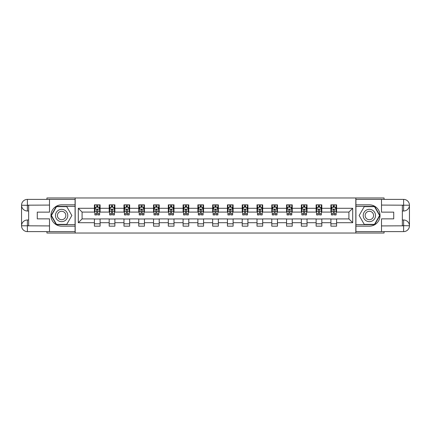 <?xml version="1.0" encoding="UTF-8"?>
<svg xmlns="http://www.w3.org/2000/svg" width="431" height="431" viewBox="0 0 431 431"><rect width="100%" height="100%" fill="white"/><g stroke="black" fill="none" stroke-linecap="round" stroke-linejoin="round"><path stroke-width="0.65" d="M46.941 231.609L46.941 233.031L384.059 233.031L384.059 231.609M384.059 199.391L384.059 197.969L355.823 197.969L355.823 233.031M355.823 197.969L46.941 197.969L46.941 199.391M75.177 233.031L75.177 197.969M336.589 208.297L336.589 204.838L330.906 204.838L330.906 208.297L321.806 208.297L321.806 204.838L316.122 204.838L316.122 208.297L307.028 208.297L307.028 204.838L301.344 204.838L301.344 208.297L292.245 208.297L292.245 204.838L286.561 204.838L286.561 208.297L277.467 208.297L277.467 204.838L271.783 204.838L271.783 208.297L262.684 208.297L262.684 204.838L257 204.838L257 208.297L247.906 208.297L247.906 204.838L242.217 204.838L242.217 208.297L233.123 208.297L233.123 204.838L227.439 204.838L227.439 208.297L218.345 208.297L218.345 204.838L212.655 204.838L212.655 208.297L203.561 208.297L203.561 204.838L197.877 204.838L197.877 208.297L188.783 208.297L188.783 204.838L183.094 204.838L183.094 208.297L174 208.297L174 204.838L168.316 204.838L168.316 208.297L159.217 208.297L159.217 204.838L153.533 204.838L153.533 208.297L144.439 208.297L144.439 204.838L138.755 204.838L138.755 208.297L129.656 208.297L129.656 204.838L123.972 204.838L123.972 208.297L114.878 208.297L114.878 204.838L109.194 204.838L109.194 208.297L100.094 208.297L100.094 204.838L94.411 204.838L94.411 208.297L78.302 208.297L78.302 222.703L82.095 218.91L94.411 218.91L94.411 226.162L100.094 226.162L100.094 218.91L109.194 218.91L109.194 226.162L114.878 226.162L114.878 218.91L123.972 218.91L123.972 226.162L129.656 226.162L129.656 218.91L138.755 218.91L138.755 226.162L144.439 226.162L144.439 218.91L153.533 218.91L153.533 226.162L159.217 226.162L159.217 218.91L168.316 218.91L168.316 226.162L174 226.162L174 218.91L183.094 218.91L183.094 226.162L188.783 226.162L188.783 218.91L197.877 218.91L197.877 226.162L203.561 226.162L203.561 218.91L212.655 218.91L212.655 226.162L218.345 226.162L218.345 218.91L227.439 218.91L227.439 226.162L233.123 226.162L233.123 218.91L242.217 218.91L242.217 226.162L247.906 226.162L247.906 218.91L257 218.91L257 226.162L262.684 226.162L262.684 218.91L271.783 218.91L271.783 226.162L277.467 226.162L277.467 218.91L286.561 218.91L286.561 226.162L292.245 226.162L292.245 218.91L301.344 218.91L301.344 226.162L307.028 226.162L307.028 218.91L316.122 218.91L316.122 226.162L321.806 226.162L321.806 218.91L330.906 218.91L330.906 226.162L336.589 226.162L336.589 218.91L348.905 218.91L348.905 212.09L336.589 212.09L336.589 208.297L352.698 208.297L352.698 222.703L336.589 222.703M330.906 222.703L321.806 222.703M316.122 222.703L307.028 222.703M301.344 222.703L292.245 222.703M286.561 222.703L277.467 222.703M271.783 222.703L262.684 222.703M257 222.703L247.906 222.703M242.217 222.703L233.123 222.703M227.439 222.703L218.345 222.703M212.655 222.703L203.561 222.703M197.877 222.703L188.783 222.703M183.094 222.703L174 222.703M168.316 222.703L159.217 222.703M153.533 222.703L144.439 222.703M138.755 222.703L129.656 222.703M123.972 222.703L114.878 222.703M109.194 222.703L100.094 222.703M94.411 222.703L78.302 222.703M330.906 208.297L330.906 212.09L321.806 212.09L321.806 208.297M316.122 208.297L316.122 212.09L307.028 212.09L307.028 208.297M301.344 208.297L301.344 212.09L292.245 212.09L292.245 208.297M286.561 208.297L286.561 212.09L277.467 212.09L277.467 208.297M271.783 208.297L271.783 212.09L262.684 212.09L262.684 208.297M257 208.297L257 212.09L247.906 212.09L247.906 208.297M242.217 208.297L242.217 212.09L233.123 212.09L233.123 208.297M227.439 208.297L227.439 212.09L218.345 212.09L218.345 208.297M212.655 208.297L212.655 212.09L203.561 212.09L203.561 208.297M197.877 208.297L197.877 212.09L188.783 212.09L188.783 208.297M183.094 208.297L183.094 212.09L174 212.09L174 208.297M168.316 208.297L168.316 212.09L159.217 212.09L159.217 208.297M153.533 208.297L153.533 212.09L144.439 212.09L144.439 208.297M138.755 208.297L138.755 212.09L129.656 212.09L129.656 208.297M123.972 208.297L123.972 212.09L114.878 212.09L114.878 208.297M109.194 208.297L109.194 212.09L100.094 212.09L100.094 208.297M94.411 208.297L94.411 212.09L82.095 212.09L78.302 208.297M82.095 212.09L82.095 218.91M352.698 222.703L348.905 218.91M348.905 212.09L352.698 208.297M94.411 207.209L94.885 207.209M96.684 207.209L97.821 207.209M99.62 207.209L100.094 207.209M94.411 211.993L94.885 211.993M96.684 211.993L97.821 211.993M99.62 211.993L100.094 211.993M94.411 219.007L100.094 219.007M94.411 223.791L100.094 223.791M109.194 219.007L114.878 219.007M109.194 223.791L114.878 223.791M109.194 207.209L109.668 207.209M111.467 207.209L112.604 207.209M114.404 207.209L114.878 207.209M109.194 211.993L109.668 211.993M111.467 211.993L112.604 211.993M114.404 211.993L114.878 211.993M123.972 219.007L129.656 219.007M123.972 223.791L129.656 223.791M123.972 207.209L124.446 207.209M126.245 207.209L127.382 207.209M129.187 207.209L129.656 207.209M123.972 211.993L124.446 211.993M126.245 211.993L127.382 211.993M129.187 211.993L129.656 211.993M138.755 219.007L144.439 219.007M138.755 223.791L144.439 223.791M138.755 207.209L139.229 207.209M141.029 207.209L142.165 207.209M143.965 207.209L144.439 207.209M138.755 211.993L139.229 211.993M141.029 211.993L142.165 211.993M143.965 211.993L144.439 211.993M153.533 219.007L159.217 219.007M153.533 223.791L159.217 223.791M153.533 207.209L154.007 207.209M155.806 207.209L156.943 207.209M158.748 207.209L159.217 207.209M153.533 211.993L154.007 211.993M155.806 211.993L156.943 211.993M158.748 211.993L159.217 211.993M168.316 219.007L174 219.007M168.316 223.791L174 223.791M168.316 207.209L168.79 207.209M170.59 207.209L171.727 207.209M173.526 207.209L174 207.209M168.316 211.993L168.79 211.993M170.59 211.993L171.727 211.993M173.526 211.993L174 211.993M183.094 219.007L188.783 219.007M183.094 223.791L188.783 223.791M183.094 207.209L183.568 207.209M185.368 207.209L186.504 207.209M188.309 207.209L188.783 207.209M183.094 211.993L183.568 211.993M185.368 211.993L186.504 211.993M188.309 211.993L188.783 211.993M197.877 219.007L203.561 219.007M197.877 223.791L203.561 223.791M197.877 207.209L198.352 207.209M200.151 207.209L201.288 207.209M203.087 207.209L203.561 207.209M197.877 211.993L198.352 211.993M200.151 211.993L201.288 211.993M203.087 211.993L203.561 211.993M212.655 219.007L218.345 219.007M212.655 223.791L218.345 223.791M212.655 207.209L213.129 207.209M214.929 207.209L216.071 207.209M217.87 207.209L218.345 207.209M212.655 211.993L213.129 211.993M214.929 211.993L216.071 211.993M217.87 211.993L218.345 211.993M227.439 219.007L233.123 219.007M227.439 223.791L233.123 223.791M227.439 207.209L227.913 207.209M229.712 207.209L230.849 207.209M232.648 207.209L233.123 207.209M227.439 211.993L227.913 211.993M229.712 211.993L230.849 211.993M232.648 211.993L233.123 211.993M242.217 219.007L247.906 219.007M242.217 223.791L247.906 223.791M242.217 207.209L242.691 207.209M244.496 207.209L245.632 207.209M247.432 207.209L247.906 207.209M242.217 211.993L242.691 211.993M244.496 211.993L245.632 211.993M247.432 211.993L247.906 211.993M257 219.007L262.684 219.007M257 223.791L262.684 223.791M257 207.209L257.474 207.209M259.273 207.209L260.41 207.209M262.21 207.209L262.684 207.209M257 211.993L257.474 211.993M259.273 211.993L260.41 211.993M262.21 211.993L262.684 211.993M271.783 219.007L277.467 219.007M271.783 223.791L277.467 223.791M271.783 207.209L272.252 207.209M274.057 207.209L275.193 207.209M276.993 207.209L277.467 207.209M271.783 211.993L272.252 211.993M274.057 211.993L275.193 211.993M276.993 211.993L277.467 211.993M286.561 219.007L292.245 219.007M286.561 223.791L292.245 223.791M286.561 207.209L287.035 207.209M288.835 207.209L289.971 207.209M291.771 207.209L292.245 207.209M286.561 211.993L287.035 211.993M288.835 211.993L289.971 211.993M291.771 211.993L292.245 211.993M301.344 219.007L307.028 219.007M301.344 223.791L307.028 223.791M301.344 207.209L301.813 207.209M303.618 207.209L304.755 207.209M306.554 207.209L307.028 207.209M301.344 211.993L301.813 211.993M303.618 211.993L304.755 211.993M306.554 211.993L307.028 211.993M316.122 219.007L321.806 219.007M316.122 223.791L321.806 223.791M316.122 207.209L316.596 207.209M318.396 207.209L319.533 207.209M321.332 207.209L321.806 207.209M316.122 211.993L316.596 211.993M318.396 211.993L319.533 211.993M321.332 211.993L321.806 211.993M330.906 219.007L336.589 219.007M330.906 223.791L336.589 223.791M330.906 207.209L331.38 207.209M333.179 207.209L334.316 207.209M336.115 207.209L336.589 207.209M330.906 211.993L331.38 211.993M333.179 211.993L334.316 211.993M336.115 211.993L336.589 211.993M97.821 206.072L96.684 206.072M99.62 213.744L97.821 213.744L97.821 214.929L99.62 214.929L99.62 209.154L98.677 207.257L95.833 207.257L94.885 209.154L94.885 214.929L96.684 214.929L96.684 213.744L94.885 213.744M94.885 209.154L94.885 204.838M99.62 209.154L99.62 204.838M96.684 207.257L96.684 204.838M97.821 204.838L97.821 207.257M97.821 213.744L97.821 209.865L97.196 209.299L96.689 209.784L96.684 213.744M64.709 210.166A6.158 6.158 0 0 0 56.294 212.418A6.158 6.158 0 0 0 58.551 220.834A6.158 6.158 0 0 0 66.961 218.582A6.158 6.158 0 0 0 64.709 210.166M63.734 211.847A4.218 4.218 0 0 0 57.975 213.393A4.218 4.218 0 0 0 59.521 219.153A4.218 4.218 0 0 0 65.28 217.607A4.218 4.218 0 0 0 63.734 211.847M66.746 224.357L56.515 224.357L51.397 215.5L56.515 206.643L66.746 206.643L71.858 215.5L66.746 224.357M372.449 210.166A6.158 6.158 0 0 0 364.039 212.418A6.158 6.158 0 0 0 366.291 220.834A6.158 6.158 0 0 0 374.706 218.582A6.158 6.158 0 0 0 372.449 210.166M371.479 211.847A4.218 4.218 0 0 0 365.72 213.393A4.218 4.218 0 0 0 367.266 219.153A4.218 4.218 0 0 0 373.025 217.607A4.218 4.218 0 0 0 371.479 211.847M374.485 224.357L364.254 224.357L359.142 215.5L364.254 206.643L374.485 206.643L379.603 215.5L374.485 224.357M28.656 211.001L27.379 211.001A5.829 5.829 0 0 1 21.55 205.221A5.829 5.829 0 0 1 27.379 199.391L75.08 199.391L75.08 204.838L61.628 204.838A10.662 10.662 0 0 0 50.971 215.5A10.662 10.662 0 0 0 61.628 226.162L75.08 226.162L75.08 231.609L27.379 231.609A5.829 5.829 0 0 1 21.55 225.779A5.829 5.829 0 0 1 27.379 219.999L28.656 219.999M75.08 226.162L75.08 204.838M49.5 199.391L49.5 212.138L37.276 212.138L37.276 218.862L49.5 218.862L49.5 231.609M27.379 211.001A5.829 5.829 0 0 1 21.55 205.221L27.379 205.312L27.379 211.001A5.829 5.829 0 0 1 21.55 205.221L21.55 225.779L49.5 225.925M27.379 225.925L27.379 231.609A5.829 5.829 0 0 1 21.55 225.779A5.829 5.829 0 0 1 27.379 219.999L27.379 225.688L28.656 225.688L28.656 205.312L27.379 205.312M75.08 206.357L56.348 206.357L51.073 215.5L56.348 224.643L75.08 224.643M402.344 219.999L403.621 219.999A5.829 5.829 0 0 1 409.45 225.779A5.829 5.829 0 0 1 403.621 231.609L355.92 231.609L355.92 226.162L369.372 226.162A10.662 10.662 0 0 0 380.029 215.5A10.662 10.662 0 0 0 369.372 204.838L355.92 204.838L355.92 199.391L403.621 199.391A5.829 5.829 0 0 1 409.45 205.221A5.829 5.829 0 0 1 403.621 211.001L402.344 211.001M355.92 204.838L355.92 226.162M381.5 231.609L381.5 218.862L393.724 218.862L393.724 212.138L381.5 212.138L381.5 199.391M403.621 219.999A5.829 5.829 0 0 1 409.45 225.779L403.621 225.688L403.621 219.999A5.829 5.829 0 0 1 409.45 225.779L409.45 205.221L381.5 205.075M403.621 205.075L403.621 199.391A5.829 5.829 0 0 1 409.45 205.221A5.829 5.829 0 0 1 403.621 211.001L403.621 205.312L402.344 205.312L402.344 225.688L403.621 225.688M355.92 224.643L374.652 224.643L379.926 215.5L374.652 206.357L355.92 206.357M112.604 206.072L111.467 206.072M114.404 213.744L112.604 213.744L112.604 214.929L114.404 214.929L114.404 209.154L113.455 207.257L110.616 207.257L109.668 209.154L109.668 214.929L111.467 214.929L111.467 213.744L109.668 213.744M109.668 209.154L109.668 204.838M114.404 209.154L114.404 204.838M111.467 207.257L111.467 204.838M112.604 204.838L112.604 207.257M112.604 213.744L112.604 209.865L111.974 209.299L111.473 209.784L111.467 213.744M127.382 206.072L126.245 206.072M129.187 213.744L127.382 213.744L127.382 214.929L129.187 214.929L129.187 209.154L128.239 207.257L125.394 207.257L124.446 209.154L124.446 214.929L126.245 214.929L126.245 213.744L124.446 213.744M124.446 209.154L124.446 204.838M129.187 209.154L129.187 204.838M126.245 207.257L126.245 204.838M127.382 204.838L127.382 207.257M127.382 213.744L127.382 209.865L126.757 209.299L126.251 209.784L126.245 213.744M142.165 206.072L141.029 206.072M143.965 213.744L142.165 213.744L142.165 214.929L143.965 214.929L143.965 209.154L143.017 207.257L140.177 207.257L139.229 209.154L139.229 214.929L141.029 214.929L141.029 213.744L139.229 213.744M139.229 209.154L139.229 204.838M143.965 209.154L143.965 204.838M141.029 207.257L141.029 204.838M142.165 204.838L142.165 207.257M142.165 213.744L142.165 209.865L141.535 209.299L141.034 209.784L141.029 213.744M156.943 206.072L155.806 206.072M158.748 213.744L156.943 213.744L156.943 214.929L158.748 214.929L158.748 209.154L157.8 207.257L154.955 207.257L154.007 209.154L154.007 214.929L155.806 214.929L155.806 213.744L154.007 213.744M154.007 209.154L154.007 204.838M158.748 209.154L158.748 204.838M155.806 207.257L155.806 204.838M156.943 204.838L156.943 207.257M156.943 213.744L156.943 209.865L156.318 209.299L155.812 209.784L155.806 213.744M171.727 206.072L170.59 206.072M173.526 213.744L171.727 213.744L171.727 214.929L173.526 214.929L173.526 209.154L172.578 207.257L169.739 207.257L168.79 209.154L168.79 214.929L170.59 214.929L170.59 213.744L168.79 213.744M168.79 209.154L168.79 204.838M173.526 209.154L173.526 204.838M170.59 207.257L170.59 204.838M171.727 204.838L171.727 207.257M171.727 213.744L171.727 209.865L171.096 209.299L170.595 209.784L170.59 213.744M186.504 206.072L185.368 206.072M188.309 213.744L186.504 213.744L186.504 214.929L188.309 214.929L188.309 209.154L187.361 207.257L184.516 207.257L183.568 209.154L183.568 214.929L185.368 214.929L185.368 213.744L183.568 213.744M183.568 209.154L183.568 204.838M188.309 209.154L188.309 204.838M185.368 207.257L185.368 204.838M186.504 204.838L186.504 207.257M186.504 213.744L186.504 209.865L185.88 209.299L185.373 209.784L185.368 213.744M201.288 206.072L200.151 206.072M203.087 213.744L201.288 213.744L201.288 214.929L203.087 214.929L203.087 209.154L202.139 207.257L199.3 207.257L198.352 209.154L198.352 214.929L200.151 214.929L200.151 213.744L198.352 213.744M198.352 209.154L198.352 204.838M203.087 209.154L203.087 204.838M200.151 207.257L200.151 204.838M201.288 204.838L201.288 207.257M201.288 213.744L201.288 209.865L200.657 209.299L200.156 209.784L200.151 213.744M216.071 206.072L214.929 206.072M217.87 213.744L216.071 213.744L216.071 214.929L217.87 214.929L217.87 209.154L216.922 207.257L214.078 207.257L213.129 209.154L213.129 214.929L214.929 214.929L214.929 213.744L213.129 213.744M213.129 209.154L213.129 204.838M217.87 209.154L217.87 204.838M214.929 207.257L214.929 204.838M216.071 204.838L216.071 207.257M216.071 213.744L216.071 209.865L215.441 209.299L214.934 209.784L214.929 213.744M230.849 206.072L229.712 206.072M232.648 213.744L230.849 213.744L230.849 214.929L232.648 214.929L232.648 209.154L231.7 207.257L228.861 207.257L227.913 209.154L227.913 214.929L229.712 214.929L229.712 213.744L227.913 213.744M227.913 209.154L227.913 204.838M232.648 209.154L232.648 204.838M229.712 207.257L229.712 204.838M230.849 204.838L230.849 207.257M230.849 213.744L230.849 209.865L230.219 209.299L229.718 209.784L229.712 213.744M245.632 206.072L244.496 206.072M247.432 213.744L245.632 213.744L245.632 214.929L247.432 214.929L247.432 209.154L246.484 207.257L243.639 207.257L242.691 209.154L242.691 214.929L244.496 214.929L244.496 213.744L242.691 213.744M242.691 209.154L242.691 204.838M247.432 209.154L247.432 204.838M244.496 207.257L244.496 204.838M245.632 204.838L245.632 207.257M245.632 213.744L245.632 209.865L245.002 209.299L244.501 209.784L244.496 213.744M260.41 206.072L259.273 206.072M262.21 213.744L260.41 213.744L260.41 214.929L262.21 214.929L262.21 209.154L261.261 207.257L258.422 207.257L257.474 209.154L257.474 214.929L259.273 214.929L259.273 213.744L257.474 213.744M257.474 209.154L257.474 204.838M262.21 209.154L262.21 204.838M259.273 207.257L259.273 204.838M260.41 204.838L260.41 207.257M260.41 213.744L260.41 209.865L259.78 209.299L259.279 209.784L259.273 213.744M275.193 206.072L274.057 206.072M276.993 213.744L275.193 213.744L275.193 214.929L276.993 214.929L276.993 209.154L276.045 207.257L273.2 207.257L272.252 209.154L272.252 214.929L274.057 214.929L274.057 213.744L272.252 213.744M272.252 209.154L272.252 204.838M276.993 209.154L276.993 204.838M274.057 207.257L274.057 204.838M275.193 204.838L275.193 207.257M275.193 213.744L275.193 209.865L274.563 209.299L274.062 209.784L274.057 213.744M289.971 206.072L288.835 206.072M291.771 213.744L289.971 213.744L289.971 214.929L291.771 214.929L291.771 209.154L290.823 207.257L287.983 207.257L287.035 209.154L287.035 214.929L288.835 214.929L288.835 213.744L287.035 213.744M287.035 209.154L287.035 204.838M291.771 209.154L291.771 204.838M288.835 207.257L288.835 204.838M289.971 204.838L289.971 207.257M289.971 213.744L289.971 209.865L289.346 209.299L288.84 209.784L288.835 213.744M304.755 206.072L303.618 206.072M306.554 213.744L304.755 213.744L304.755 214.929L306.554 214.929L306.554 209.154L305.606 207.257L302.761 207.257L301.813 209.154L301.813 214.929L303.618 214.929L303.618 213.744L301.813 213.744M301.813 209.154L301.813 204.838M306.554 209.154L306.554 204.838M303.618 207.257L303.618 204.838M304.755 204.838L304.755 207.257M304.755 213.744L304.755 209.865L304.124 209.299L303.623 209.784L303.618 213.744M319.533 206.072L318.396 206.072M321.332 213.744L319.533 213.744L319.533 214.929L321.332 214.929L321.332 209.154L320.384 207.257L317.545 207.257L316.596 209.154L316.596 214.929L318.396 214.929L318.396 213.744L316.596 213.744M316.596 209.154L316.596 204.838M321.332 209.154L321.332 204.838M318.396 207.257L318.396 204.838M319.533 204.838L319.533 207.257M319.533 213.744L319.533 209.865L318.908 209.299L318.401 209.784L318.396 213.744M334.316 206.072L333.179 206.072M336.115 213.744L334.316 213.744L334.316 214.929L336.115 214.929L336.115 209.154L335.167 207.257L332.323 207.257L331.38 209.154L331.38 214.929L333.179 214.929L333.179 213.744L331.38 213.744M331.38 209.154L331.38 204.838M336.115 209.154L336.115 204.838M333.179 207.257L333.179 204.838M334.316 204.838L334.316 207.257M334.316 213.744L334.316 209.865L333.686 209.299L333.185 209.784L333.179 213.744M99.599 209.105L94.912 209.105M94.885 207.37L95.774 207.37M98.731 207.37L99.62 207.37M96.684 211.206L94.885 211.206M99.62 211.206L97.821 211.206M97.821 206.675L96.684 206.675M49.5 205.075L27.239 205.178M21.55 225.779A5.829 5.829 0 0 1 27.379 219.999M21.55 205.221A5.829 5.829 0 0 1 27.379 199.391L27.379 205.075M381.5 225.925L403.761 225.822M409.45 205.221A5.829 5.829 0 0 1 403.621 211.001M409.45 225.779A5.829 5.829 0 0 1 403.621 231.609L403.621 225.925M114.382 209.105L109.689 209.105M109.668 207.37L110.557 207.37M113.515 207.37L114.404 207.37M111.467 211.206L109.668 211.206M114.404 211.206L112.604 211.206M112.604 206.675L111.467 206.675M129.16 209.105L124.473 209.105M124.446 207.37L125.335 207.37M128.293 207.37L129.187 207.37M126.245 211.206L124.446 211.206M129.187 211.206L127.382 211.206M127.382 206.675L126.245 206.675M143.943 209.105L139.251 209.105M139.229 207.37L140.118 207.37M143.076 207.37L143.965 207.37M141.029 211.206L139.229 211.206M143.965 211.206L142.165 211.206M142.165 206.675L141.029 206.675M158.721 209.105L154.034 209.105M154.007 207.37L154.901 207.37M157.854 207.37L158.748 207.37M155.806 211.206L154.007 211.206M158.748 211.206L156.943 211.206M156.943 206.675L155.806 206.675M173.504 209.105L168.812 209.105M168.79 207.37L169.679 207.37M172.637 207.37L173.526 207.37M170.59 211.206L168.79 211.206M173.526 211.206L171.727 211.206M171.727 206.675L170.59 206.675M188.282 209.105L183.595 209.105M183.568 207.37L184.463 207.37M187.415 207.37L188.309 207.37M185.368 211.206L183.568 211.206M188.309 211.206L186.504 211.206M186.504 206.675L185.368 206.675M203.066 209.105L198.373 209.105M198.352 207.37L199.241 207.37M202.198 207.37L203.087 207.37M200.151 211.206L198.352 211.206M203.087 211.206L201.288 211.206M201.288 206.675L200.151 206.675M217.844 209.105L213.156 209.105M213.129 207.37L214.024 207.37M216.976 207.37L217.87 207.37M214.929 211.206L213.129 211.206M217.87 211.206L216.071 211.206M216.071 206.675L214.929 206.675M232.627 209.105L227.934 209.105M227.913 207.37L228.802 207.37M231.759 207.37L232.648 207.37M229.712 211.206L227.913 211.206M232.648 211.206L230.849 211.206M230.849 206.675L229.712 206.675M247.405 209.105L242.718 209.105M242.691 207.37L243.585 207.37M246.537 207.37L247.432 207.37M244.496 211.206L242.691 211.206M247.432 211.206L245.632 211.206M245.632 206.675L244.496 206.675M262.188 209.105L257.496 209.105M257.474 207.37L258.363 207.37M261.321 207.37L262.21 207.37M259.273 211.206L257.474 211.206M262.21 211.206L260.41 211.206M260.41 206.675L259.273 206.675M276.966 209.105L272.279 209.105M272.252 207.37L273.146 207.37M276.099 207.37L276.993 207.37M274.057 211.206L272.252 211.206M276.993 211.206L275.193 211.206M275.193 206.675L274.057 206.675M291.749 209.105L287.057 209.105M287.035 207.37L287.924 207.37M290.882 207.37L291.771 207.37M288.835 211.206L287.035 211.206M291.771 211.206L289.971 211.206M289.971 206.675L288.835 206.675M306.527 209.105L301.84 209.105M301.813 207.37L302.707 207.37M305.665 207.37L306.554 207.37M303.618 211.206L301.813 211.206M306.554 211.206L304.755 211.206M304.755 206.675L303.618 206.675M321.31 209.105L316.618 209.105M316.596 207.37L317.485 207.37M320.443 207.37L321.332 207.37M318.396 211.206L316.596 211.206M321.332 211.206L319.533 211.206M319.533 206.675L318.396 206.675M336.088 209.105L331.401 209.105M331.38 207.37L332.269 207.37M335.226 207.37L336.115 207.37M333.179 211.206L331.38 211.206M336.115 211.206L334.316 211.206M334.316 206.675L333.179 206.675"/></g></svg>
